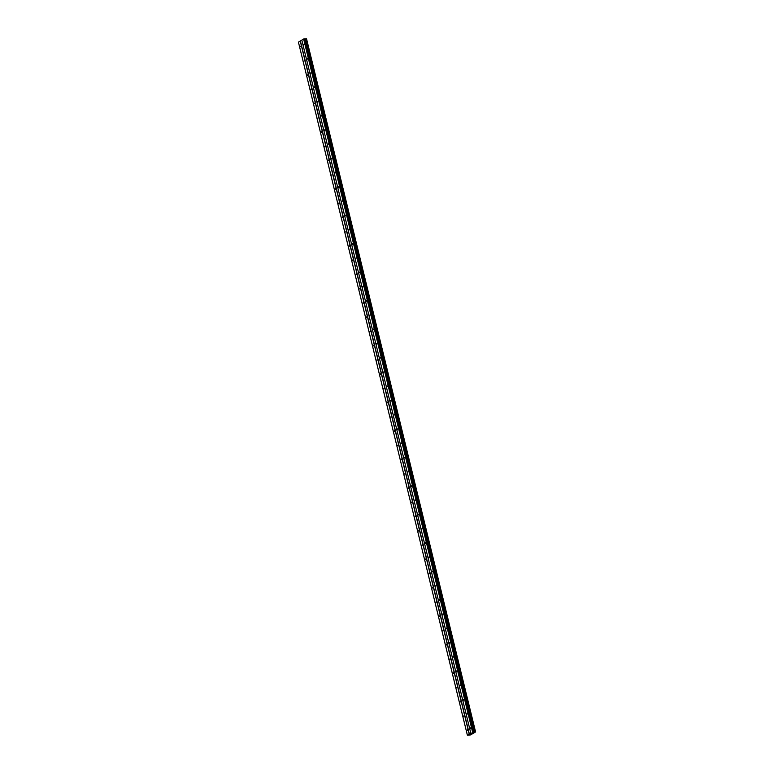 <?xml version="1.0" encoding="UTF-8"?>
<svg xmlns="http://www.w3.org/2000/svg" width="774" height="774" viewBox="0 0 774 774"><rect width="100%" height="100%" fill="white"/><g stroke="black" fill="none" stroke-linecap="round" stroke-linejoin="round"><path stroke-width="1.16" d="M300.912 46.063L300.66 46.808L300.912 46.063M304.376 60.304L304.134 61.049L304.376 60.304M307.849 74.546L307.597 75.291L307.849 74.546M311.322 88.787L311.071 89.532L311.322 88.787M314.795 103.039L314.544 103.774L314.795 103.039M318.269 117.28L318.017 118.016L318.269 117.28M321.742 131.522L321.491 132.257L321.742 131.522M325.206 145.764L324.964 146.499L325.206 145.764M328.679 160.005L328.428 160.74L328.679 160.005M332.152 174.247L331.901 174.982L332.152 174.247M335.626 188.488L335.374 189.224L335.626 188.488M339.099 202.73L338.848 203.465L339.099 202.73M342.572 216.972L342.321 217.707L342.572 216.972M346.046 231.213L345.794 231.948L346.046 231.213M349.509 245.455L349.267 246.19L349.509 245.455M352.983 259.696L352.731 260.432L352.983 259.696M356.456 273.938L356.204 274.683L356.456 273.938M359.929 288.18L359.678 288.925L359.929 288.18M363.403 302.421L363.151 303.166L363.403 302.421M366.876 316.663L366.624 317.408L366.876 316.663M370.349 330.914L370.098 331.649L370.349 330.914M373.813 345.156L373.571 345.891L373.813 345.156M377.286 359.397L377.035 360.133L377.286 359.397M380.76 373.639L380.508 374.374L380.76 373.639M384.233 387.88L383.981 388.616L384.233 387.88M387.706 402.122L387.455 402.857L387.706 402.122M391.18 416.364L390.928 417.099L391.18 416.364M394.643 430.605L394.401 431.341L394.643 430.605M398.117 444.847L397.865 445.582L398.117 444.847M401.59 459.088L401.338 459.824L401.59 459.088M405.063 473.33L404.812 474.065L405.063 473.33M408.537 487.572L408.285 488.317L408.537 487.572M412.01 501.813L411.758 502.558L412.01 501.813M415.483 516.055L415.232 516.8L415.483 516.055M418.947 530.296L418.705 531.041L418.947 530.296M422.42 544.538L422.169 545.283L422.42 544.538M425.894 558.789L425.642 559.525L425.894 558.789M429.367 573.031L429.115 573.766L429.367 573.031M432.84 587.273L432.589 588.008L432.84 587.273M436.313 601.514L436.062 602.249L436.313 601.514M439.787 615.756L439.535 616.491L439.787 615.756M443.25 629.997L443.009 630.733L443.25 629.997M446.724 644.239L446.472 644.974L446.724 644.239M450.197 658.481L449.946 659.216L450.197 658.481M453.67 672.722L453.419 673.457L453.67 672.722M457.144 686.964L456.892 687.699L457.144 686.964M460.617 701.205L460.366 701.941L460.617 701.205M464.081 715.447L463.839 716.192L464.081 715.447M467.554 729.689L467.312 730.433L467.554 729.689M304.066 44.186L303.814 44.921L304.066 44.186M307.53 58.427L307.288 59.163L307.53 58.427M311.003 72.669L310.751 73.404L311.003 72.669M314.476 86.911L314.225 87.646L314.476 86.911M317.95 101.152L317.698 101.887L317.95 101.152M321.423 115.394L321.171 116.139L321.423 115.394M324.896 129.635L324.645 130.38L324.896 129.635M328.36 143.877L328.118 144.622L328.36 143.877M331.833 158.119L331.591 158.863L331.833 158.119M335.306 172.37L335.055 173.105L335.306 172.37M338.78 186.611L338.528 187.347L338.78 186.611M342.253 200.853L342.002 201.588L342.253 200.853M345.726 215.095L345.475 215.83L345.726 215.095M349.2 229.336L348.948 230.072L349.2 229.336M352.663 243.578L352.422 244.313L352.663 243.578M356.137 257.819L355.885 258.555L356.137 257.819M359.61 272.061L359.359 272.796L359.61 272.061M363.083 286.303L362.832 287.038L363.083 286.303M366.557 300.544L366.305 301.279L366.557 300.544M370.03 314.786L369.779 315.521L370.03 314.786M373.503 329.027L373.252 329.772L373.503 329.027M376.967 343.269L376.725 344.014L376.967 343.269M380.44 357.511L380.189 358.256L380.44 357.511M383.914 371.752L383.662 372.497L383.914 371.752M387.387 385.994L387.135 386.739L387.387 385.994M390.86 400.245L390.609 400.98L390.86 400.245M394.334 414.487L394.082 415.222L394.334 414.487M397.797 428.728L397.555 429.464L397.797 428.728M401.271 442.97L401.029 443.705L401.271 442.97M404.744 457.211L404.492 457.947L404.744 457.211M408.217 471.453L407.966 472.188L408.217 471.453M411.691 485.695L411.439 486.43L411.691 485.695M415.164 499.936L414.912 500.672L415.164 499.936M418.637 514.178L418.386 514.913L418.637 514.178M422.101 528.419L421.859 529.155L422.101 528.419M425.574 542.661L425.323 543.396L425.574 542.661M429.048 556.903L428.796 557.648L429.048 556.903M432.521 571.144L432.269 571.889L432.521 571.144M435.994 585.386L435.743 586.131L435.994 585.386M439.468 599.627L439.216 600.372L439.468 599.627M442.941 613.879L442.689 614.614L442.941 613.879M446.404 628.12L446.163 628.856L446.404 628.12M449.878 642.362L449.626 643.097L449.878 642.362M453.351 656.604L453.1 657.339L453.351 656.604M456.824 670.845L456.573 671.58L456.824 670.845M460.298 685.087L460.046 685.822L460.298 685.087M463.771 699.328L463.52 700.064L463.771 699.328M467.235 713.57L466.993 714.305L467.235 713.57M470.708 727.812L470.466 728.547L470.708 727.812M471.298 733.529L472.121 733.355M470.902 733.771L471.627 733.626M475.342 731.827L306.378 38.71L475.313 731.817L306.378 38.71L304.772 38.971L473.736 732.098L475.575 731.933L470.582 734.913L467.39 735.223L473.736 732.098L304.772 38.971L303.631 39L301.821 40.084L470.795 733.201M301.841 40.122L298.425 42.106L467.39 735.223M475.575 731.933L306.398 38.787M469.363 734.1L300.399 40.983M469.199 734.149L300.235 41.032M475.497 731.904L306.533 38.777L475.536 731.904M474.878 731.875L305.914 38.748M474.433 732.001L305.469 38.884M474.201 732.069L305.237 38.942M473.823 732.117L304.859 39M473.427 731.972L304.463 38.855M473.001 732.011L304.037 38.894M472.595 732.127L303.631 39M474.975 731.846L306.011 38.729M474.317 732.03L305.353 38.913M474.017 732.098L305.053 38.981M473.591 731.991L304.627 38.864"/></g></svg>
